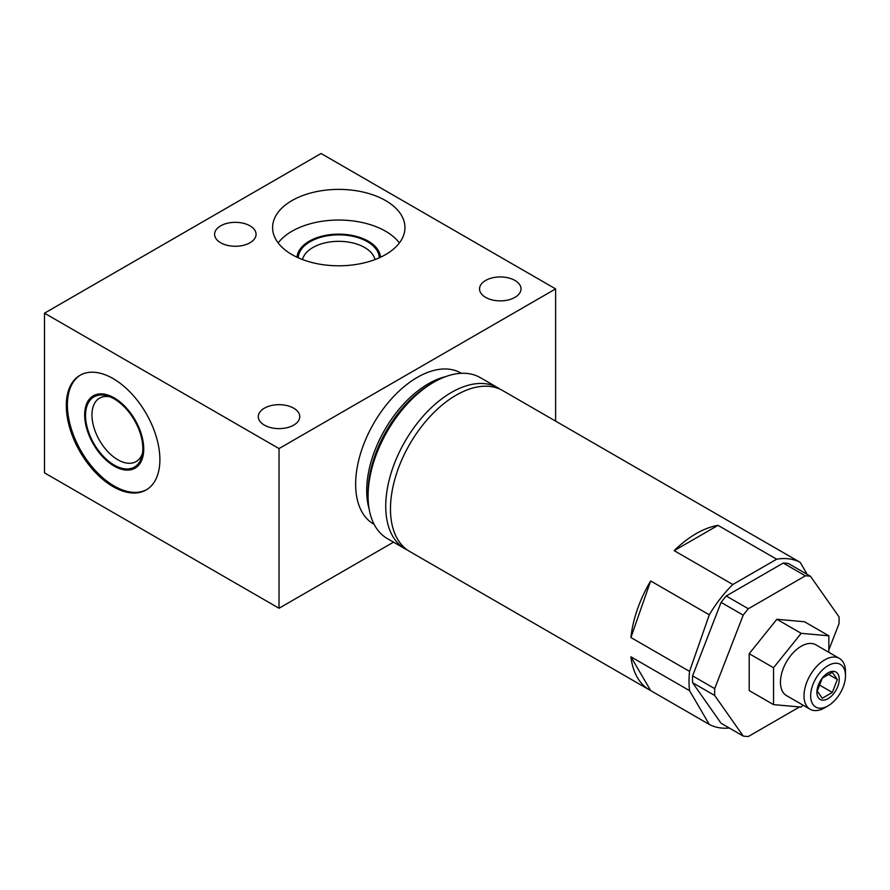 <?xml version="1.0" encoding="UTF-8"?>
<svg xmlns="http://www.w3.org/2000/svg" width="890" height="890" viewBox="0 0 890 890"><rect width="100%" height="100%" fill="white"/><g stroke="black" fill="none" stroke-linecap="round" stroke-linejoin="round"><path stroke-width="1.33" d="M743.562 529.661A92.927 53.656 120 0 0 742.56 529.061A92.927 53.656 120 0 0 741.537 528.493L800.177 562.346A92.927 53.656 120 0 0 776.647 559.209L718.008 525.356A92.927 53.656 120 0 0 674.186 550.654L732.815 584.508A92.927 53.656 120 0 0 709.285 614.812L650.657 580.959A92.927 53.656 120 0 0 630.921 637.54L689.55 671.394A92.927 53.656 120 0 0 689.016 681.328A92.927 53.656 120 0 0 689.55 690.651L630.921 656.809A92.927 53.656 120 0 0 649.633 690.017A92.927 53.656 120 0 0 650.657 690.584L709.285 724.438A92.927 53.656 120 0 0 729.344 728.031M742.56 529.061L502.661 390.554A92.927 53.656 120 0 0 454.879 395.928A92.927 53.656 120 0 0 390.488 507.445A92.927 53.656 120 0 0 390.476 508.969A92.927 53.656 120 0 0 409.723 551.511L649.633 690.017M500.224 389.286A92.927 53.656 120 0 0 497.922 387.818L480.255 377.616A92.927 53.656 120 0 0 433.786 382.222A92.927 53.656 120 0 0 368.082 496.042A92.927 53.656 120 0 0 387.328 538.584L404.983 548.774A92.927 53.656 120 0 0 407.42 550.042M497.922 387.818A92.927 53.656 120 0 0 426.31 412.715A92.927 53.656 120 0 0 385.737 506.232A92.927 53.656 120 0 0 404.983 548.774M689.55 671.394L709.285 614.812M732.815 584.508L776.647 559.209M800.177 562.346L807.208 574.395M709.285 724.438L689.55 690.651M810.501 576.297L788.384 563.515A87.999 50.808 120 0 0 783.233 563.058L726.218 595.977A87.999 50.808 120 0 0 721.078 602.374L743.206 615.146A87.999 50.808 120 0 1 748.345 608.749L805.361 575.83A87.999 50.808 120 0 1 810.501 576.297L839.014 616.848A87.999 50.808 120 0 1 839.014 623.701L828.846 649.9M799.531 706.949L748.345 736.497A87.999 50.808 120 0 1 743.206 736.041L721.078 723.259L692.576 682.708A87.999 50.808 -60 0 1 692.576 675.855L721.078 602.374M630.921 637.54L650.657 580.959M650.657 690.584L630.921 656.809M674.186 550.654L718.008 525.356M783.233 563.058L805.361 575.83M726.218 595.977L748.345 608.749M692.576 682.708L714.703 695.479A87.999 50.808 120 0 1 714.703 688.626L743.206 615.146M692.576 675.855L714.703 688.626M743.206 736.041L714.703 695.479M828.846 652.314L828.846 635.816L804.515 621.765L776.859 619.284L749.202 653.694L749.202 690.573L773.532 704.624L801.189 707.094L802.847 705.047M749.202 653.694L773.532 667.745L773.532 704.624M776.859 619.284L801.189 633.335L773.532 667.745M828.846 635.816L801.189 633.335M839.426 658.422L815.863 644.816A29.337 16.932 120 0 0 793.257 652.67A29.337 16.932 120 0 0 780.452 682.196A29.337 16.932 120 0 0 786.526 695.624L810.089 709.23A29.337 16.932 120 0 0 824.763 707.773L828.078 705.859A24.642 14.229 120 0 0 845.5 675.677L845.5 671.85A29.337 16.932 120 0 0 839.426 658.422A29.337 16.932 120 0 0 816.82 666.276A29.337 16.932 120 0 0 804.015 695.802A29.337 16.932 120 0 0 810.089 709.23M845.5 675.677A24.642 14.229 120 0 0 828.078 665.62A24.642 14.229 120 0 0 810.656 695.802A24.642 14.229 120 0 0 828.078 705.859M816.898 692.186A15.797 9.122 120 0 0 828.078 698.639A15.797 9.122 120 0 0 839.248 679.281A15.797 9.122 120 0 0 828.078 672.84A15.797 9.122 120 0 0 816.898 692.186M817.243 691.096L822.271 698.25L832.328 692.442L837.356 679.482L832.328 672.328L822.271 678.135L817.243 691.096M837.356 679.482L827.767 673.952M832.328 692.442L818.633 684.532M433.786 382.222L430.727 383.991A88.6 51.153 120 0 0 368.082 492.493L368.082 496.042M374.145 524.377L373.7 524.121A87.22 50.363 -60 0 1 355.644 484.193A87.22 50.363 -60 0 1 393.714 396.417A87.22 50.363 -60 0 1 460.931 373.055L461.365 373.299M393.525 542.155L279.026 608.259L279.026 448.582L555.605 288.905L555.605 421.115M279.026 448.582L44.5 313.18L321.068 153.503L555.605 288.905M249.99 225.838A20.726 11.97 180 0 1 256.064 234.304A20.726 11.97 180 0 1 243.27 245.362A20.726 11.97 180 0 1 220.676 242.759A20.726 11.97 180 0 1 214.601 234.304A20.726 11.97 180 0 1 227.395 223.245A20.726 11.97 180 0 1 249.99 225.838M264.375 425.109A20.726 11.97 0 0 0 286.958 427.712A20.726 11.97 0 0 0 299.763 416.654A20.726 11.97 0 0 0 293.689 408.187A20.726 11.97 0 0 0 271.094 405.595A20.726 11.97 0 0 0 258.3 416.654A20.726 11.97 0 0 0 264.375 425.109M485.628 297.371A20.726 11.97 0 0 0 508.223 299.963A20.726 11.97 0 0 0 521.017 288.905A20.726 11.97 0 0 0 514.943 280.45A20.726 11.97 0 0 0 492.348 277.858A20.726 11.97 0 0 0 479.554 288.905A20.726 11.97 0 0 0 485.628 297.371M385.57 200.573A66.183 38.203 0 0 0 313.447 192.296A66.183 38.203 0 0 0 272.596 227.595A66.183 38.203 0 0 0 291.976 254.607A66.183 38.203 0 0 0 364.099 262.895A66.183 38.203 0 0 0 404.95 227.595A66.183 38.203 0 0 0 385.57 200.573M279.026 608.259L44.5 472.857L44.5 313.18M66.294 405.606A66.183 38.203 -120 0 0 95.186 472.201A66.183 38.203 -120 0 0 146.183 489.934A66.183 38.203 -120 0 0 159.888 459.641A66.183 38.203 -120 0 0 130.997 393.035A66.183 38.203 -120 0 0 80 375.302A66.183 38.203 -120 0 0 66.294 405.606M375.035 259.557A36.612 21.137 180 0 0 364.655 247.52A36.612 21.137 0 0 0 327.131 242.425A36.612 21.137 0 0 0 302.511 259.557M142.556 453.043A36.612 21.137 -120 0 1 136.148 461.576A36.612 21.137 -120 0 1 107.935 451.764A36.612 21.137 -120 0 1 91.959 414.929A36.612 21.137 60 0 1 99.547 398.164A36.612 21.137 60 0 1 110.138 396.884M84.661 414.929A41.774 24.119 -120 0 0 114.198 466.093A41.774 24.119 -120 0 0 143.735 449.038A41.774 24.119 60 0 0 114.198 397.875A41.774 24.119 60 0 0 84.661 414.929M80.556 374.99A66.183 38.203 60 0 0 67.395 404.961A66.183 38.203 -120 0 0 95.931 471.177A66.183 38.203 -120 0 0 146.728 489.6M297.038 257.243A41.774 24.119 0 0 1 323.593 235.783A41.774 24.119 0 0 1 368.304 241.201A41.774 24.119 180 0 1 380.508 257.243M399.387 242.926A66.183 38.203 180 0 0 385.57 231.233A66.183 38.203 0 0 0 278.147 242.926M85.54 415.441A40.517 23.396 -120 0 0 103.229 456.214A40.517 23.396 -120 0 0 134.457 467.072A40.517 23.396 -120 0 0 142.845 448.527A40.517 23.396 -120 0 0 125.156 407.742A40.517 23.396 -120 0 0 93.939 396.884A40.517 23.396 -120 0 0 85.54 415.441M379.285 257.811A40.517 23.396 0 0 0 367.425 241.713A40.517 23.396 0 0 0 323.626 236.551A40.517 23.396 0 0 0 298.261 257.811M369.139 508.969A87.22 50.363 -60 0 1 366.702 490.579A87.22 50.363 120 0 1 445.523 376.67"/></g></svg>
